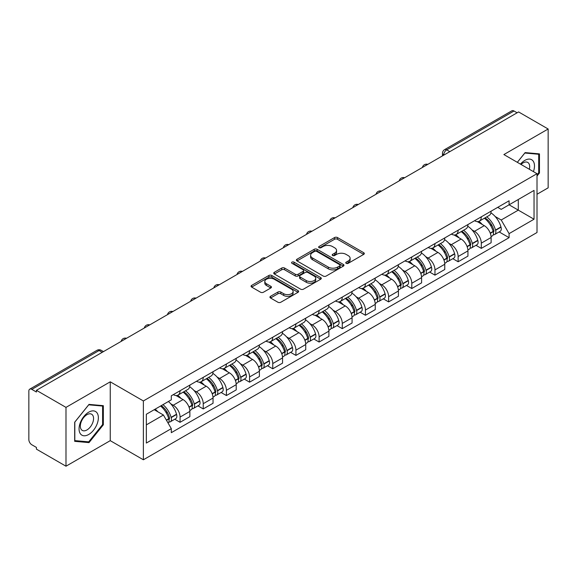 <?xml version="1.0" encoding="UTF-8"?>
<svg xmlns="http://www.w3.org/2000/svg" width="577" height="577" viewBox="0 0 577 577"><rect width="100%" height="100%" fill="white"/><g stroke="black" fill="none" stroke-linecap="round" stroke-linejoin="round"><path stroke-width="0.87" d="M346.178 263.328A1.442 0.837 0 0 0 348.219 263.328L363.712 254.385A2.063 1.19 0 0 0 364.311 253.541A2.063 1.19 0 0 0 363.712 252.704L337.466 237.551A2.063 1.19 0 0 0 334.545 237.551L319.059 246.494A1.442 0.837 0 0 0 318.634 247.086A1.442 0.837 0 0 0 319.059 247.67A1.442 0.837 0 0 0 321.1 247.67L323.106 246.516A6.599 3.808 0 0 1 332.431 246.516L334.624 247.778A6.599 3.808 0 0 1 336.557 250.468A6.599 3.808 0 0 1 334.624 253.166L332.619 254.32A1.442 0.837 0 0 0 332.193 254.911A1.442 0.837 0 0 0 332.619 255.503A1.442 0.837 0 0 0 334.66 255.503L336.665 254.342A6.599 3.808 0 0 1 345.991 254.342L348.183 255.604A6.599 3.808 0 0 1 350.116 258.301A6.599 3.808 0 0 1 348.183 260.992L346.178 262.153A1.442 0.837 0 0 0 345.753 262.737A1.442 0.837 0 0 0 346.178 263.328L346.178 262.153M270.541 296.304A2.063 1.19 0 0 0 269.935 297.148A2.063 1.19 0 0 0 270.541 297.992L277.905 302.24A2.063 1.19 0 0 0 280.819 302.24L298.028 292.308A2.063 1.19 0 0 0 298.626 291.464A2.063 1.19 0 0 0 298.028 290.628L271.781 275.474A2.063 1.19 0 0 0 268.86 275.474L251.659 285.406A2.063 1.19 0 0 0 251.053 286.25A2.063 1.19 0 0 0 251.659 287.086L260.552 292.222A2.063 1.19 0 0 0 263.465 292.222L270.829 287.973A2.063 1.19 0 0 0 271.435 287.13A2.063 1.19 0 0 0 270.829 286.286L266.423 283.74A5.518 3.188 0 0 1 264.807 281.489A5.518 3.188 0 0 1 268.211 278.547A5.518 3.188 0 0 1 274.219 279.239L291.5 289.214A5.518 3.188 0 0 1 293.116 291.464A5.518 3.188 0 0 1 289.712 294.407A5.518 3.188 0 0 1 283.696 293.715L280.819 292.056A2.063 1.19 0 0 0 277.905 292.056L270.541 296.304L270.541 297.992M143.377 400.95L110.25 381.823L65.987 407.384L36.423 390.312L518.593 111.938L548.15 129.003L503.887 154.564L537.007 173.684L143.377 400.95L143.377 459.782L537.007 232.517L537.007 173.684M323.25 276.058A2.063 1.19 0 0 0 326.164 276.058L343.365 266.127A2.063 1.19 0 0 0 343.971 265.29A2.063 1.19 0 0 0 343.365 264.446L317.126 249.293A2.063 1.19 0 0 0 314.205 249.293L297.004 259.224A2.063 1.19 0 0 0 296.398 260.068A2.063 1.19 0 0 0 297.004 260.912L323.25 276.058M292.553 263.639A1.442 0.837 0 0 1 294.018 263.848L294.018 262.131L320.697 277.537A2.063 1.19 0 0 1 321.302 278.374A2.063 1.19 0 0 1 320.697 279.218L303.495 289.149A2.063 1.19 0 0 1 300.574 289.149L274.335 273.996L274.335 272.315A2.063 1.19 0 0 0 273.729 273.159A2.063 1.19 0 0 0 274.335 273.996M274.335 272.315L281.691 268.067A2.063 1.19 0 0 1 284.612 268.067L295.251 274.212A2.063 1.19 0 0 0 298.172 274.212L303.055 271.392A2.063 1.19 0 0 0 303.661 270.548A2.063 1.19 0 0 0 303.055 269.704L291.976 263.307A1.442 0.837 0 0 1 291.551 262.723A1.442 0.837 0 0 1 292.445 261.951A1.442 0.837 0 0 1 294.018 262.131M65.987 407.384L65.987 466.209L36.423 449.144L36.423 447.427L31.822 444.773A4.205 2.423 -120 0 1 28.85 439.624L28.85 391.083A4.205 2.423 -120 0 1 29.723 389.165L97.008 350.311A4.205 2.423 60 0 1 99.107 350.52L31.822 389.374A4.205 2.423 -120 0 0 29.723 389.165M537.007 194.269L548.15 187.835L548.15 129.003M65.987 466.209L110.25 440.655L143.377 459.782M36.423 390.312L36.423 392.028L31.822 389.374M449.815 151.643L446.699 149.847A4.205 2.423 60 0 0 444.593 149.638L511.886 110.791A4.205 2.423 60 0 1 513.984 110.993L446.699 149.847A4.205 2.423 120 0 0 443.727 154.989L443.727 155.163M517.107 112.796L513.984 110.993M481.305 216.822A9.665 5.582 60 0 1 479.307 221.164L489.108 215.502A9.665 5.582 -120 0 0 491.106 211.16M472 229.891L474.474 231.319A9.665 5.582 60 0 1 481.305 243.155L491.114 237.493A9.665 5.582 -120 0 0 484.276 225.657L477.258 221.604M491.114 237.493L491.114 242.722L481.305 248.384L475.989 245.312M479.307 221.164A9.665 5.582 60 0 1 474.546 220.724M481.305 243.155L481.305 248.384M458.131 230.201A9.665 5.582 60 0 1 456.133 234.536L465.935 228.881A9.665 5.582 -120 0 0 467.94 224.54M452.815 258.691L458.131 261.763L467.94 256.101L467.94 250.872A9.665 5.582 -120 0 0 461.102 239.037L454.085 234.983M456.133 234.536A9.665 5.582 60 0 1 451.373 234.103M448.827 243.27L451.301 244.698A9.665 5.582 60 0 1 458.131 256.527L458.131 261.763M434.964 243.581A9.665 5.582 60 0 1 432.959 247.915L442.761 242.261A9.665 5.582 -120 0 0 444.766 237.919M429.649 272.07L434.964 275.142L444.766 269.481L444.766 264.252A9.665 5.582 -120 0 0 437.936 252.416L430.918 248.362M432.959 247.915A9.665 5.582 60 0 1 428.206 247.483M425.66 256.65L428.127 258.07A9.665 5.582 60 0 1 434.964 269.906L434.964 275.142M411.79 256.96A9.665 5.582 60 0 1 409.785 261.294L419.594 255.64A9.665 5.582 -120 0 0 421.592 251.298M406.475 285.449L411.79 288.522L421.592 282.86L421.592 277.624A9.665 5.582 -120 0 0 414.762 265.795L407.744 261.742M409.785 261.294A9.665 5.582 60 0 1 405.032 260.862M402.486 270.022L404.953 271.45A9.665 5.582 60 0 1 411.79 283.285L411.79 288.522M388.617 270.339A9.665 5.582 60 0 1 386.619 274.674L396.421 269.012A9.665 5.582 -120 0 0 398.418 264.677M383.301 298.828L388.617 301.894L398.418 296.239L398.418 291.003A9.665 5.582 -120 0 0 391.588 279.167L384.57 275.121M386.619 274.674A9.665 5.582 60 0 1 381.859 274.241M379.313 283.401L381.786 284.829A9.665 5.582 60 0 1 388.617 296.665L388.617 301.894M365.443 283.718A9.665 5.582 60 0 1 363.445 288.053L373.247 282.391A9.665 5.582 -120 0 0 375.245 278.056M360.127 312.207L365.443 315.273L375.245 309.618L375.245 304.382A9.665 5.582 -120 0 0 368.414 292.546L361.397 288.5M363.445 288.053A9.665 5.582 60 0 1 358.685 287.62M356.139 296.78L358.613 298.208A9.665 5.582 60 0 1 365.443 310.044L365.443 315.273M342.269 297.097A9.665 5.582 60 0 1 340.271 301.432L350.073 295.77A9.665 5.582 -120 0 0 352.078 291.435M336.954 325.587L342.269 328.652L352.078 322.997L352.078 317.761A9.665 5.582 -120 0 0 345.241 305.925L338.223 301.879M340.271 301.432A9.665 5.582 60 0 1 335.511 300.999M332.965 310.159L335.439 311.587A9.665 5.582 60 0 1 342.269 323.423L342.269 328.652M319.103 310.469A9.665 5.582 60 0 1 317.098 314.811L326.899 309.149A9.665 5.582 -120 0 0 328.904 304.815M313.78 338.966L319.103 342.031L328.904 336.369L328.904 331.14A9.665 5.582 -120 0 0 322.067 319.305L315.056 315.251M317.098 314.811A9.665 5.582 60 0 1 312.345 314.371M309.791 323.538L312.265 324.966A9.665 5.582 60 0 1 319.103 336.802L319.103 342.031M295.929 323.848A9.665 5.582 60 0 1 293.924 328.19L303.733 322.529A9.665 5.582 -120 0 0 305.731 318.194M290.613 352.345L295.929 355.41L305.731 349.749L305.731 344.519A9.665 5.582 -120 0 0 298.9 332.684L291.883 328.63M293.924 328.19A9.665 5.582 60 0 1 289.171 327.75M286.625 336.918L289.091 338.346A9.665 5.582 60 0 1 295.929 350.181L295.929 355.41M272.755 337.228A9.665 5.582 60 0 1 270.75 341.57L280.559 335.908A9.665 5.582 -120 0 0 282.557 331.573M267.44 365.717L272.755 368.79L282.557 363.128L282.557 357.899A9.665 5.582 -120 0 0 275.727 346.063L268.709 342.01M270.75 341.57A9.665 5.582 60 0 1 265.997 341.13M263.451 350.297L265.925 351.725A9.665 5.582 60 0 1 272.755 363.56L272.755 368.79M249.581 350.607A9.665 5.582 60 0 1 247.583 354.949L257.385 349.287A9.665 5.582 -120 0 0 259.383 344.945M244.266 379.096L249.581 382.169L259.383 376.507L259.383 371.278A9.665 5.582 -120 0 0 252.553 359.442L245.535 355.389M247.583 354.949A9.665 5.582 60 0 1 242.823 354.509M240.277 363.676L242.751 365.104A9.665 5.582 60 0 1 249.581 376.94L249.581 382.169M226.408 363.986A9.665 5.582 60 0 1 224.41 368.321L234.212 362.666A9.665 5.582 -120 0 0 236.217 358.324M221.092 392.475L226.408 395.548L236.217 389.886L236.217 384.657A9.665 5.582 -120 0 0 229.379 372.821L222.361 368.768M224.41 368.321A9.665 5.582 60 0 1 219.649 367.888M217.103 377.055L219.577 378.483A9.665 5.582 60 0 1 226.408 390.312L226.408 395.548M203.234 377.365A9.665 5.582 60 0 1 201.236 381.7L211.038 376.045A9.665 5.582 -120 0 0 213.043 371.703M197.918 405.855L203.234 408.927L213.043 403.265L213.043 398.036A9.665 5.582 -120 0 0 206.205 386.201L199.188 382.147M201.236 381.7A9.665 5.582 60 0 1 196.476 381.267M193.93 390.434L196.404 391.855A9.665 5.582 60 0 1 203.234 403.691L203.234 408.927M180.067 390.744A9.665 5.582 60 0 1 178.062 395.079L187.864 389.425A9.665 5.582 -120 0 0 189.869 385.083M174.752 419.234L180.067 422.306L189.869 416.644L189.869 411.408A9.665 5.582 -120 0 0 183.039 399.58L176.021 395.526M178.062 395.079A9.665 5.582 60 0 1 173.309 394.646M170.763 403.813L173.23 405.234A9.665 5.582 60 0 1 180.067 417.07L180.067 422.306M497.72 207.345L501.211 209.364L534.035 190.41L518.29 199.498L518.29 210.136L501.211 219.996L495.174 216.512M146.349 424.874L163.428 415.014L171.304 428.646L146.349 443.057L146.349 414.243L171.304 399.832L171.304 395.8L509.087 200.789L509.087 204.813L534.035 219.224L509.087 233.635L501.211 219.996M534.035 190.41L534.035 219.224M171.304 428.646L171.304 432.678L509.087 237.666L509.087 233.635M537.007 176.043L539.459 172.992L539.459 153.879L525.128 152.602L517.317 162.317M110.25 381.823L110.25 440.655M74.678 441.333L89.009 442.617L103.341 424.787L103.341 405.674L89.009 404.39L74.678 422.22L74.678 441.333M163.428 415.014L154.218 409.699M499.163 231.932L509.087 237.666M538.716 172.566L539.459 172.992M87.495 441.744L89.009 442.617M102.598 424.355L103.341 424.787M346.755 263.53L348.183 262.708A6.599 3.808 0 0 0 350.116 260.018L350.116 258.301M336.557 250.468L336.557 252.185A6.599 3.808 0 0 1 334.624 254.883L333.196 255.705M363.683 254.399L337.466 239.267A2.063 1.19 0 0 0 334.545 239.267L319.636 247.879M343.365 264.446L343.365 266.127L317.126 251.009A2.063 1.19 0 0 0 314.205 251.009L297.032 260.927M339.723 265.874A1.442 0.837 0 0 0 340.149 265.29A1.442 0.837 0 0 0 339.723 264.699L316.686 251.399A1.442 0.837 0 0 0 314.645 251.399L312.532 252.618A6.599 3.808 0 0 0 310.599 255.308A6.599 3.808 0 0 0 312.532 258.006L328.277 267.093A6.599 3.808 0 0 0 337.61 267.093L339.723 265.874L339.723 267.591A1.442 0.837 0 0 0 340.149 267L340.149 265.29M310.599 255.308L310.599 257.025A6.599 3.808 0 0 0 312.532 259.722L312.532 258.006M339.723 267.591L337.61 268.81A6.599 3.808 0 0 1 328.277 268.81L312.532 259.722M274.356 274.017L281.691 269.776L281.691 268.067M303.661 270.548L303.661 272.265A2.063 1.19 0 0 1 303.055 273.101L298.172 275.921A2.063 1.19 0 0 1 295.251 275.921L284.612 269.776A2.063 1.19 0 0 0 281.691 269.776M294.018 263.848L320.668 279.232M306.3 280.588A5.518 3.188 0 0 0 312.308 281.273A5.518 3.188 0 0 0 315.713 278.338A5.518 3.188 0 0 0 314.097 276.08L308.01 272.568A2.063 1.19 0 0 0 305.096 272.568L300.213 275.388A2.063 1.19 0 0 0 299.607 276.232A2.063 1.19 0 0 0 300.213 277.068L306.3 280.588L306.3 282.304A5.518 3.188 0 0 0 312.308 282.99A5.518 3.188 0 0 0 315.713 280.047L315.713 278.338M299.607 276.232L299.607 277.948A2.063 1.19 0 0 0 300.213 278.785L300.213 277.068M306.3 282.304L300.213 278.785M293.116 291.464L293.116 293.181A5.518 3.188 0 0 1 289.712 296.124A5.518 3.188 0 0 1 283.696 295.431L280.819 293.772A2.063 1.19 0 0 0 277.905 293.772L270.57 298.006M264.807 281.489L264.807 283.206A5.518 3.188 0 0 0 266.423 285.456L266.423 283.74M270.808 287.988L266.423 285.456M297.999 292.323L271.781 277.191A2.063 1.19 0 0 0 268.86 277.191L251.687 287.108M484.954 217.897A13.235 7.638 60 0 1 485.019 217.94A13.235 7.638 60 0 1 493.724 229.812L493.804 230.086A2.575 1.486 60 0 1 493.4 232.105A2.575 1.486 60 0 1 493.342 232.142M484.377 218.236A15.968 9.218 60 0 1 493.147 231.406L493.227 231.68A5.301 3.065 60 0 1 492.39 235.849L491.07 236.606M493.299 234.673A5.301 3.065 -120 0 0 494.763 234.471A5.301 3.065 -120 0 0 495.6 230.31L495.528 230.035A15.968 9.218 -120 0 0 486.75 216.865M490.912 212.863A15.968 9.218 60 0 1 500.944 226.905L501.024 227.179A5.301 3.065 60 0 1 500.187 231.341L494.763 234.471M478.932 221.344A15.968 9.218 60 0 1 482.264 224.496M490.024 224.518L492.058 225.694M533.437 171.621A13.653 7.883 120 0 0 533.191 161.142A13.653 7.883 120 0 0 520.454 164.128M529.354 169.27A9.347 5.395 120 0 0 528.799 163.406A9.347 5.395 120 0 0 527.746 162.433A9.347 5.395 120 0 0 521.024 164.452M517.345 162.332L524.832 153.028L538.716 154.268L538.716 172.783L537.007 174.91M537.8 153.734L538.716 154.268M97.073 412.93A13.653 7.883 120 0 0 83.881 416.464A13.653 7.883 120 0 0 80.347 433.731A13.653 7.883 120 0 0 93.539 430.197A13.653 7.883 120 0 0 97.073 412.93M92.681 415.195A9.347 5.395 120 0 0 91.628 414.221A9.347 5.395 120 0 0 82.929 418.585A9.347 5.395 120 0 0 81.227 429.439A9.347 5.395 120 0 0 82.28 430.413A9.347 5.395 120 0 0 90.978 426.05A9.347 5.395 120 0 0 92.681 415.195M88.714 441.852L74.822 440.612L74.822 422.09L88.714 404.816L102.598 406.057L102.598 424.571L88.714 441.852M101.682 405.523L102.598 406.057M461.78 231.276A13.235 7.638 60 0 1 461.845 231.319A13.235 7.638 60 0 1 470.558 243.191L470.63 243.465A2.575 1.486 60 0 1 470.226 245.485A2.575 1.486 60 0 1 470.168 245.521M461.203 231.615A15.968 9.218 60 0 1 469.974 244.785L470.053 245.059A5.301 3.065 60 0 1 469.216 249.228L467.897 249.985M470.125 248.052A5.301 3.065 -120 0 0 471.589 247.85A5.301 3.065 -120 0 0 472.433 243.689L472.354 243.415A15.968 9.218 -120 0 0 463.576 230.237M467.738 226.234A15.968 9.218 60 0 1 477.778 240.284L477.85 240.559A5.301 3.065 60 0 1 477.013 244.72L471.589 247.85M455.758 234.724A15.968 9.218 60 0 1 459.09 237.875M466.851 237.897L468.892 239.073M438.607 244.655A13.235 7.638 60 0 1 438.679 244.698A13.235 7.638 60 0 1 447.384 256.57L447.463 256.844A2.575 1.486 60 0 1 447.052 258.864A2.575 1.486 60 0 1 446.995 258.9M438.03 244.994A15.968 9.218 60 0 1 446.8 258.164L446.879 258.438A5.301 3.065 60 0 1 446.043 262.6L444.723 263.364M446.951 261.431A5.301 3.065 -120 0 0 448.423 261.23A5.301 3.065 -120 0 0 449.259 257.068L449.18 256.794A15.968 9.218 -120 0 0 440.41 243.617M444.564 239.614A15.968 9.218 60 0 1 454.604 253.664L454.683 253.938A5.301 3.065 60 0 1 453.839 258.099L448.423 261.23M432.584 248.103A15.968 9.218 60 0 1 435.916 251.247M443.684 251.276L445.718 252.445M415.433 258.034A13.235 7.638 60 0 1 415.505 258.07A13.235 7.638 60 0 1 424.21 269.949L424.29 270.224A2.575 1.486 60 0 1 423.879 272.243A2.575 1.486 60 0 1 423.821 272.272M414.856 258.366A15.968 9.218 60 0 1 423.633 271.543L423.706 271.817A5.301 3.065 60 0 1 422.869 275.979L421.549 276.744M423.778 274.811A5.301 3.065 -120 0 0 425.249 274.609A5.301 3.065 -120 0 0 426.086 270.447L426.006 270.173A15.968 9.218 -120 0 0 417.236 256.996M421.39 252.993A15.968 9.218 60 0 1 431.43 267.043L431.509 267.317A5.301 3.065 60 0 1 430.673 271.478L425.249 274.609M409.41 261.482A15.968 9.218 60 0 1 412.743 264.627M420.51 264.648L422.544 265.824M392.266 271.414A13.235 7.638 60 0 1 392.331 271.45A13.235 7.638 60 0 1 401.037 283.329L401.116 283.603A2.575 1.486 60 0 1 400.712 285.622A2.575 1.486 60 0 1 400.654 285.651M391.682 271.745A15.968 9.218 60 0 1 400.46 284.923L400.539 285.197A5.301 3.065 60 0 1 399.695 289.358L398.382 290.123M400.604 288.19A5.301 3.065 -120 0 0 402.075 287.988A5.301 3.065 -120 0 0 402.912 283.826L402.833 283.552A15.968 9.218 -120 0 0 394.062 270.375M398.217 266.372A15.968 9.218 60 0 1 408.256 280.422L408.336 280.696A5.301 3.065 60 0 1 407.499 284.858L402.075 287.988M386.237 274.861A15.968 9.218 60 0 1 389.576 278.006M397.337 278.027L399.371 279.203M369.092 284.793A13.235 7.638 60 0 1 369.157 284.829A13.235 7.638 60 0 1 377.863 296.708L377.942 296.982A2.575 1.486 60 0 1 377.538 299.001A2.575 1.486 60 0 1 377.481 299.03M368.515 285.125A15.968 9.218 60 0 1 377.286 298.302L377.365 298.576A5.301 3.065 60 0 1 376.529 302.737L375.209 303.502M377.43 301.569A5.301 3.065 -120 0 0 378.901 301.367A5.301 3.065 -120 0 0 379.738 297.198L379.666 296.924A15.968 9.218 -120 0 0 370.888 283.754M375.05 279.751A15.968 9.218 60 0 1 385.083 293.794L385.162 294.068A5.301 3.065 60 0 1 384.325 298.237L378.901 301.367M363.07 288.24A15.968 9.218 60 0 1 366.402 291.385M374.163 291.407L376.197 292.582M345.919 298.172A13.235 7.638 60 0 1 345.984 298.208A13.235 7.638 60 0 1 354.696 310.087L354.768 310.361A2.575 1.486 60 0 1 354.365 312.381A2.575 1.486 60 0 1 354.307 312.409M345.342 298.504A15.968 9.218 60 0 1 354.112 311.681L354.191 311.955A5.301 3.065 60 0 1 353.355 316.117L352.035 316.881M354.264 314.941A5.301 3.065 -120 0 0 355.728 314.746A5.301 3.065 -120 0 0 356.572 310.577L356.492 310.303A15.968 9.218 -120 0 0 347.715 297.133M351.876 293.13A15.968 9.218 60 0 1 361.909 307.173L361.988 307.447A5.301 3.065 60 0 1 361.152 311.616L355.728 314.746M339.896 301.62A15.968 9.218 60 0 1 343.228 304.764M350.989 304.786L353.023 305.961M322.745 311.551A13.235 7.638 60 0 1 322.81 311.587A13.235 7.638 60 0 1 331.523 323.466L331.602 323.74A2.575 1.486 60 0 1 331.191 325.76A2.575 1.486 60 0 1 331.133 325.789M322.168 311.883A15.968 9.218 60 0 1 330.938 325.053L331.018 325.334A5.301 3.065 60 0 1 330.181 329.496L328.861 330.26M331.09 328.32A5.301 3.065 -120 0 0 332.561 328.125A5.301 3.065 -120 0 0 333.398 323.957L333.318 323.683A15.968 9.218 -120 0 0 324.541 310.513M328.702 306.51A15.968 9.218 60 0 1 338.742 320.552L338.814 320.826A5.301 3.065 60 0 1 337.978 324.995L332.561 328.125M316.723 314.999A15.968 9.218 60 0 1 320.055 318.143M327.815 318.165L329.856 319.341M299.571 324.93A13.235 7.638 60 0 1 299.643 324.966A13.235 7.638 60 0 1 308.349 336.845L308.428 337.119A2.575 1.486 60 0 1 308.017 339.139A2.575 1.486 60 0 1 307.959 339.168M298.994 325.262A15.968 9.218 60 0 1 307.772 338.432L307.844 338.706A5.301 3.065 60 0 1 307.007 342.875L305.687 343.632M307.916 341.699A5.301 3.065 -120 0 0 309.387 341.505A5.301 3.065 -120 0 0 310.224 337.336L310.145 337.062A15.968 9.218 -120 0 0 301.374 323.892M305.529 319.889A15.968 9.218 60 0 1 315.569 333.932L315.648 334.206A5.301 3.065 60 0 1 314.804 338.374L309.387 341.505M293.549 328.378A15.968 9.218 60 0 1 296.881 331.523M304.649 331.544L306.683 332.72M276.405 338.31A13.235 7.638 60 0 1 276.47 338.346A13.235 7.638 60 0 1 285.175 350.217L285.254 350.491A2.575 1.486 60 0 1 284.85 352.518A2.575 1.486 60 0 1 284.793 352.547M275.82 338.641A15.968 9.218 60 0 1 284.598 351.811L284.677 352.085A5.301 3.065 60 0 1 283.834 356.254L282.521 357.012M284.742 355.079A5.301 3.065 -120 0 0 286.214 354.884A5.301 3.065 -120 0 0 287.05 350.715L286.971 350.441A15.968 9.218 -120 0 0 278.201 337.271M282.355 333.268A15.968 9.218 60 0 1 292.395 347.311L292.474 347.585A5.301 3.065 60 0 1 291.637 351.754L286.214 354.884M270.375 341.75A15.968 9.218 60 0 1 273.714 344.902M281.475 344.923L283.509 346.099M253.231 351.681A13.235 7.638 60 0 1 253.296 351.725A13.235 7.638 60 0 1 262.001 363.597L262.081 363.871A2.575 1.486 60 0 1 261.677 365.897A2.575 1.486 60 0 1 261.619 365.926M252.647 352.02A15.968 9.218 60 0 1 261.424 365.191L261.504 365.465A5.301 3.065 60 0 1 260.667 369.633L259.347 370.391M261.569 368.458A5.301 3.065 -120 0 0 263.04 368.256A5.301 3.065 -120 0 0 263.877 364.094L263.797 363.82A15.968 9.218 -120 0 0 255.027 350.65M259.188 346.647A15.968 9.218 60 0 1 269.221 360.69L269.3 360.964A5.301 3.065 60 0 1 268.464 365.126L263.04 368.256M247.208 355.129A15.968 9.218 60 0 1 250.541 358.281M258.301 358.303L260.335 359.478M230.057 365.061A13.235 7.638 60 0 1 230.122 365.104A13.235 7.638 60 0 1 238.835 376.976L238.907 377.25A2.575 1.486 60 0 1 238.503 379.269A2.575 1.486 60 0 1 238.445 379.305M229.48 365.4A15.968 9.218 60 0 1 238.251 378.57L238.33 378.844A5.301 3.065 60 0 1 237.493 383.013L236.173 383.77M238.402 381.837A5.301 3.065 -120 0 0 239.866 381.635A5.301 3.065 -120 0 0 240.703 377.473L240.631 377.199A15.968 9.218 -120 0 0 231.853 364.022M236.015 360.026A15.968 9.218 60 0 1 246.047 374.069L246.127 374.343A5.301 3.065 60 0 1 245.29 378.505L239.866 381.635M224.035 368.508A15.968 9.218 60 0 1 227.367 371.66M235.127 371.682L237.161 372.857M206.883 378.44A13.235 7.638 60 0 1 206.948 378.483A13.235 7.638 60 0 1 215.661 390.355L215.74 390.629A2.575 1.486 60 0 1 215.329 392.648A2.575 1.486 60 0 1 215.271 392.685M206.306 378.779A15.968 9.218 60 0 1 215.077 391.949L215.156 392.223A5.301 3.065 60 0 1 214.319 396.385L213 397.149M215.228 395.216A5.301 3.065 -120 0 0 216.692 395.014A5.301 3.065 -120 0 0 217.536 390.853L217.457 390.579A15.968 9.218 -120 0 0 208.679 377.401M212.841 373.398A15.968 9.218 60 0 1 222.881 387.448L222.953 387.722A5.301 3.065 60 0 1 222.116 391.884L216.692 395.014M200.861 381.887A15.968 9.218 60 0 1 204.193 385.032M211.954 385.061L213.995 386.229M183.71 391.819A13.235 7.638 60 0 1 183.782 391.855A13.235 7.638 60 0 1 192.487 403.734L192.567 404.008A2.575 1.486 60 0 1 192.155 406.028A2.575 1.486 60 0 1 192.098 406.057M183.133 392.158A15.968 9.218 60 0 1 191.91 405.328L191.982 405.602A5.301 3.065 60 0 1 191.146 409.764L189.826 410.528M192.054 408.595A5.301 3.065 -120 0 0 193.526 408.393A5.301 3.065 -120 0 0 194.362 404.232L194.283 403.958A15.968 9.218 -120 0 0 185.513 390.78M189.667 386.778A15.968 9.218 60 0 1 199.707 400.827L199.786 401.102A5.301 3.065 60 0 1 198.942 405.263L193.526 408.393M177.687 395.267A15.968 9.218 60 0 1 181.019 398.411M188.787 398.433L190.821 399.609M161.25 405.638A13.235 7.638 60 0 1 169.313 417.113L169.393 417.387A2.575 1.486 60 0 1 168.989 419.407A2.575 1.486 60 0 1 168.924 419.436M160.579 406.02A15.968 9.218 60 0 1 168.736 418.707L168.816 418.981A5.301 3.065 60 0 1 168.08 423.078M168.881 421.975A5.301 3.065 -120 0 0 170.352 421.773A5.301 3.065 -120 0 0 171.189 417.611L171.109 417.337A15.968 9.218 -120 0 0 162.959 404.65M168.376 401.52A15.968 9.218 60 0 1 176.533 414.207L176.612 414.481A5.301 3.065 60 0 1 175.776 418.642L170.352 421.773M155.163 409.151A15.968 9.218 60 0 1 157.853 411.79M165.613 411.812L167.647 412.988M443.872 155.076L443.727 154.989A4.205 2.423 0 0 1 442.494 153.273L442.494 155.869M203.234 403.691L213.043 398.036M226.408 390.312L236.217 384.657M249.581 376.94L259.383 371.278M272.755 363.56L282.557 357.899M295.929 350.181L305.731 344.519M319.103 336.802L328.904 331.14M342.269 323.423L352.078 317.761M365.443 310.044L375.245 304.382M388.617 296.665L398.418 291.003M411.79 283.285L421.592 277.624M434.964 269.906L444.766 264.252M458.131 256.527L467.94 250.872M180.067 417.07L189.869 411.408M173.23 405.234L183.039 399.58M196.404 391.855L206.205 386.201M219.577 378.483L229.379 372.821M242.751 365.104L252.553 359.442M265.925 351.725L275.727 346.063M289.091 338.346L298.9 332.684M312.265 324.966L322.067 319.305M335.439 311.587L345.241 305.925M358.613 298.208L368.414 292.546M381.786 284.829L391.588 279.167M404.953 271.45L414.762 265.795M428.127 258.07L437.936 252.416M451.301 244.698L461.102 239.037M474.474 231.319L484.276 225.657M427.42 164.575A4.205 2.423 120 0 0 425.566 165.642M404.253 177.954A4.205 2.423 120 0 0 402.393 179.021M381.08 191.333A4.205 2.423 120 0 0 379.219 192.401M357.906 204.712A4.205 2.423 120 0 0 356.052 205.78M334.732 218.092A4.205 2.423 120 0 0 332.879 219.159M311.558 231.464A4.205 2.423 120 0 0 309.705 232.538M288.385 244.843A4.205 2.423 120 0 0 286.531 245.917M265.218 258.222A4.205 2.423 120 0 0 263.357 259.297M242.044 271.601A4.205 2.423 120 0 0 240.191 272.676M218.871 284.98A4.205 2.423 120 0 0 217.017 286.055M195.697 298.359A4.205 2.423 120 0 0 193.843 299.427M172.523 311.739A4.205 2.423 120 0 0 170.669 312.806M149.356 325.118A4.205 2.423 120 0 0 147.496 326.185M126.183 338.497A4.205 2.423 120 0 0 124.329 339.565M102.23 352.323L99.107 350.52A4.205 2.423 120 0 1 101.213 350.311A4.205 4.205 0 0 0 97.008 350.311M348.183 262.708L348.183 260.992M332.619 255.503L332.619 254.32M334.624 254.883L334.624 253.166M319.059 247.67L319.059 246.494M334.545 239.267L334.545 237.551M337.466 239.267L337.466 237.551M363.712 254.385L363.712 252.704M297.004 260.912L297.004 259.224M314.205 251.009L314.205 249.293M317.126 251.009L317.126 249.293M328.277 268.81L328.277 267.093M337.61 268.81L337.61 267.093M284.612 269.776L284.612 268.067M295.251 275.921L295.251 274.212M298.172 275.921L298.172 274.212M303.055 273.101L303.055 271.392M320.697 279.218L320.697 277.537M277.905 293.772L277.905 292.056M280.819 293.772L280.819 292.056M283.696 295.431L283.696 293.715M270.829 287.973L270.829 286.286M251.659 287.086L251.659 285.406M268.86 277.191L268.86 275.474M271.781 277.191L271.781 275.474M298.028 292.308L298.028 290.628M490.32 233.36L493.227 231.68M495.6 230.31L501.024 227.179M495.528 230.035L500.944 226.905M493.14 231.384L493.934 230.93M490.226 233.094L493.147 231.406M467.146 246.74L470.053 245.059M472.433 243.689L477.85 240.559M472.354 243.415L477.778 240.284M469.966 244.763L470.76 244.309M467.053 246.473L469.974 244.785M443.98 260.112L446.879 258.438M449.259 257.068L454.683 253.938M449.18 256.794L454.604 253.664M446.8 258.143L447.586 257.688M443.879 259.852L446.8 258.164M420.806 273.491L423.706 271.817M426.086 270.447L431.509 267.317M426.006 270.173L431.43 267.043M423.626 271.522L424.412 271.067M420.705 273.231L423.633 271.543M397.632 286.87L400.539 285.197M402.912 283.826L408.336 280.696M402.833 283.552L408.256 280.422M400.452 284.901L401.246 284.447M397.531 286.61L400.46 284.923M374.459 300.249L377.365 298.576M379.738 297.198L385.162 294.068M379.666 296.924L385.083 293.794M377.279 298.28L378.072 297.826M374.365 299.99L377.286 298.302M351.285 313.628L354.191 311.955M356.572 310.577L361.988 307.447M356.492 310.303L361.909 307.173M354.105 311.659L354.898 311.205M351.191 313.369L354.112 311.681M328.118 327.008L331.018 325.334M333.398 323.957L338.814 320.826M333.318 323.683L338.742 320.552M330.938 325.039L331.725 324.577M328.017 326.748L330.938 325.053M304.945 340.387L307.844 338.706M310.224 337.336L315.648 334.206M310.145 337.062L315.569 333.932M307.765 338.418L308.551 337.956M304.844 340.12L307.772 338.432M281.771 353.766L284.677 352.085M287.05 350.715L292.474 347.585M286.971 350.441L292.395 347.311M284.591 351.797L285.384 351.335M281.67 353.499L284.598 351.811M258.597 367.145L261.504 365.465M263.877 364.094L269.3 360.964M263.797 363.82L269.221 360.69M261.417 365.169L262.21 364.714M258.503 366.878L261.424 365.191M235.423 380.524L238.33 378.844M240.703 377.473L246.127 374.343M240.631 377.199L246.047 374.069M238.243 378.548L239.037 378.094M235.329 380.257L238.251 378.57M212.249 393.896L215.156 392.223M217.536 390.853L222.953 387.722M217.457 390.579L222.881 387.448M215.077 391.927L215.863 391.473M212.156 393.637L215.077 391.949M189.083 407.275L191.982 405.602M194.362 404.232L199.786 401.102M194.283 403.958L199.707 400.827M191.903 405.306L192.689 404.852M188.982 407.016L191.91 405.328M166.493 420.323L168.816 418.981M171.189 417.611L176.612 414.481M171.109 417.337L176.533 414.207M168.729 418.686L169.515 418.231M166.356 420.078L168.736 418.707M427.781 164.366A4.205 4.205 0 0 0 422.386 167.481M404.607 177.745A4.205 4.205 0 0 0 399.219 180.861M381.433 191.124A4.205 4.205 0 0 0 376.045 194.24M358.259 204.503A4.205 4.205 0 0 0 352.872 207.619M335.093 217.882A4.205 4.205 0 0 0 329.698 220.998M311.919 231.262A4.205 4.205 0 0 0 306.524 234.37M288.745 244.641A4.205 4.205 0 0 0 283.35 247.749M265.571 258.02A4.205 4.205 0 0 0 260.184 261.129M242.398 271.399A4.205 4.205 0 0 0 237.01 274.508M219.224 284.778A4.205 4.205 0 0 0 213.836 287.887M196.057 298.15A4.205 4.205 0 0 0 190.662 301.266M172.884 311.53A4.205 4.205 0 0 0 167.489 314.645M149.71 324.909A4.205 4.205 0 0 0 144.322 328.024M126.536 338.288A4.205 4.205 0 0 0 121.148 341.404M103.463 351.609L101.213 350.311M444.593 149.638A4.205 4.205 0 0 0 442.494 153.273"/></g></svg>
